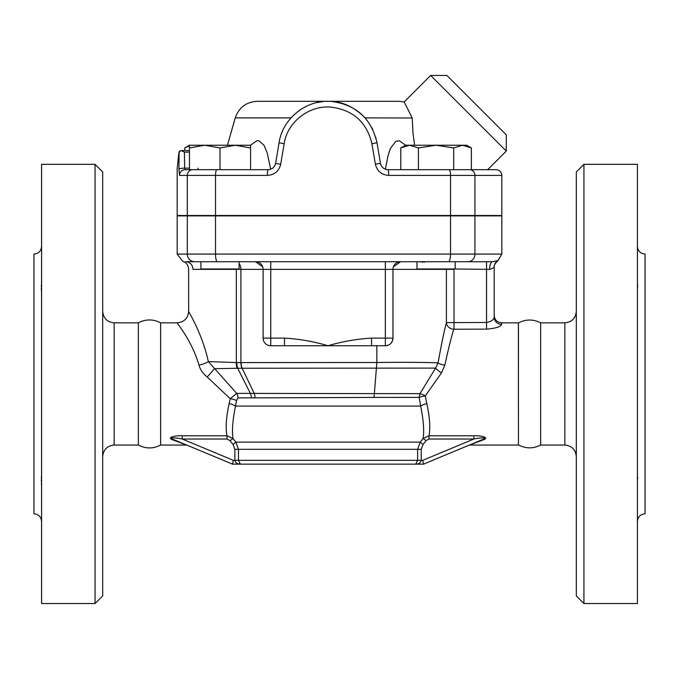 <?xml version="1.0" encoding="UTF-8"?>
<svg xmlns="http://www.w3.org/2000/svg" width="679" height="679" viewBox="0 0 679 679"><rect width="100%" height="100%" fill="white"/><g stroke="black" fill="none" stroke-linecap="round" stroke-linejoin="round"><path stroke-width="1.02" d="M138.355 445.051L138.355 322.831C145.773 318.994 153.199 318.994 160.617 322.831L160.617 445.051C153.199 448.887 145.773 448.887 138.355 445.051L114.157 445.051L114.157 322.831C107.206 322.143 103.386 318.324 102.699 311.372M41.589 474.613L41.529 475.775M41.436 477.065L41.368 478.5M41.343 479.815L41.368 481.216M41.436 483.041L41.538 485.137M41.589 487.327L41.589 474.494M41.589 293.328L41.589 280.469M41.589 521.438C41.13 516.804 38.584 514.258 33.95 513.799L33.95 254.082C38.584 253.615 41.13 251.069 41.589 246.443M41.589 280.86L41.529 282.956M41.436 284.832L41.368 286.657M41.343 288.066L41.368 289.373M41.436 290.807L41.538 292.191M95.06 603.555L102.699 595.916L102.699 171.965L95.06 164.326L95.06 603.555L41.589 603.555L41.589 164.326L95.06 164.326M102.699 456.509C103.429 449.591 107.248 445.772 114.157 445.051M518.45 444.915L518.45 322.958C525.826 319.105 533.227 319.062 540.645 322.831L540.645 445.051C533.227 448.811 525.826 448.768 518.45 444.915L518.383 322.831L501.594 322.831C497.104 322.381 494.635 319.911 494.185 315.421L494.185 267.068A7.639 7.639 180 0 1 497.809 260.575L492.64 261.721L217.39 261.721A7.639 1.876 -90 0 1 215.515 254.082L177.177 254.082L182.931 261.483M637.411 521.438C637.87 516.804 640.416 514.258 645.05 513.799L645.05 254.082C640.416 253.615 637.87 251.069 637.411 246.443M637.411 280.469L637.411 293.379M637.411 474.494L637.411 487.403M637.649 478.967L637.539 476.751M637.649 287.166L637.539 284.416M583.94 603.555L583.94 164.326L576.301 171.965L576.301 595.916L583.94 603.555L637.411 603.555L637.411 164.326L583.94 164.326M576.301 311.372C575.614 318.324 571.794 322.143 564.843 322.831L564.843 445.051C571.752 445.772 575.571 449.591 576.301 456.509M564.843 445.051L540.645 445.051M236.343 268.977A7.639 4.295 -90 0 1 236.343 269.359L192.98 269.359C187.192 268.799 187.192 268.799 192.98 269.359A7.639 7.333 90 0 0 185.639 261.721L270.751 261.721L255.474 261.721L262.68 266.822M200.916 261.721L200.916 268.977L239.11 268.977L239.11 261.721L255.474 261.721A7.639 7.639 0 0 1 263.113 269.359L263.113 338.108A7.639 7.639 0 0 0 270.751 345.747L284.493 345.747L284.493 338.108L263.113 338.108M416.974 261.721L455.168 261.721L416.974 261.721L416.974 268.977L455.168 268.977L455.168 261.721M430.147 261.721L270.751 261.721L270.751 269.359L392.971 269.359L392.971 338.108C392.377 342.887 389.831 345.433 385.332 345.747A7.639 7.639 0 0 0 392.971 338.108L392.971 269.359L446.409 269.359A7.639 7.605 90 0 1 446.417 268.977M189.458 145.849L184.73 147.954L184.73 150.577M250.568 147.954L235.29 145.23L250.568 145.23L250.568 169.674M220.013 147.954L204.735 145.23L235.29 145.23L220.013 147.954L220.013 169.674L189.458 169.674L189.458 145.23L204.735 145.23L189.458 147.954M400.788 147.954L405.516 145.23L409.607 145.23L400.788 147.954L400.788 169.674M471.353 147.954L462.535 145.23L466.626 145.23L471.353 147.954L471.353 169.674M436.071 145.23L418.425 147.954L409.607 145.23L462.535 145.23L453.708 147.954L436.071 145.23M418.425 169.674L418.425 147.954M216.924 169.674A5.729 1.409 90 0 0 215.515 175.403L267.348 175.403C274.503 174.91 278.95 171.184 280.699 164.233L284.17 143.71C287.302 122.084 308.953 105.169 330.97 107.129C353.114 109.956 366.762 122.152 371.914 143.71L375.385 164.233C377.117 171.176 381.573 174.893 388.736 175.403L501.823 175.403C501.475 171.923 499.566 170.013 496.094 169.674L387.981 169.674C383.932 169.385 381.42 167.255 380.444 163.291L377.015 142.768C371.269 118.392 356.034 104.608 331.31 101.409C306.73 99.202 282.566 118.324 279.069 142.768L275.64 163.291C274.656 167.263 272.143 169.394 268.103 169.674L220.013 169.674M453.708 169.674L453.708 147.954M189.458 168.137L184.663 168.137L185.265 169.674L189.458 169.674L185.265 169.674A5.729 5.712 90 0 0 179.553 175.403L215.515 175.403L215.515 215.506L501.823 215.506L501.823 175.403M417.619 261.721L424.647 262.094M267.348 175.403A5.729 0.755 -90 0 1 268.103 169.674M280.699 164.233L275.606 163.444M181.013 150.619L180.495 150.645A1.91 1.91 -90 0 1 181.013 150.577L184.433 152.104L184.663 168.137A5.729 1.12 179.2 0 0 178.95 169.258L179.553 175.403M180.495 150.645L179.086 152.478L178.95 169.258M375.385 164.233L380.444 163.291L381.437 165.973M388.736 175.403L388.719 175.403A5.729 0.755 -90 0 0 387.981 169.674M381.708 166.397L382.922 167.755M298.166 111.297L299.592 110.261M300.05 109.947L301.535 108.971M317.594 102.419L321.116 101.791M322.618 101.604L319.096 102.113M327.728 101.307L329.51 101.324M336.962 102.113L339.22 102.58M355.626 109.667L360.557 113.427M364.648 117.408L366.049 119.012M375.971 137.998L375.793 137.353M274.715 165.863L275.207 164.844M178.933 168.137C176.599 168.748 176.599 168.748 178.933 168.137L179.01 167.789C176.795 168.002 176.795 168.002 179.01 167.789L178.747 168.205M179.137 152.045L179.494 151.307M189.458 150.577L181.013 150.577A1.91 1.91 0 0 0 180.622 150.611M198.056 168.137L198.056 169.674M273.96 166.932L275.292 164.607M371.982 127.839L372.737 129.341M326.124 101.341L328.042 101.307C341.529 101.044 353.878 106.578 365.09 117.9L412.204 117.993M299.863 110.074L301.883 108.75M316.77 102.597L323.374 101.519M281.785 132.914L282.379 131.454M380.444 163.291C381.114 166.253 382.769 168.231 385.409 169.224L385.502 169.258M327.677 101.307L326.302 101.332M300.457 109.675L299.473 110.346M294.711 114.148L291.69 117.136M274.97 165.379L274.639 165.99M506.288 151.069L506.288 134.866L446.875 75.445L430.673 75.445L506.288 151.069L487.692 169.674M414.665 145.23L413.01 133.474L412.204 117.9L404.175 101.943L398.802 101.307L257.282 101.307C246.256 101.952 238.915 107.477 235.257 117.9L290.985 117.9M385.409 169.224L387.87 156.467L389.627 150.653L390.578 148.243L395.891 141.232L399.379 140.757L405.635 145.23M177.177 254.082L177.177 215.888L501.823 215.888L501.823 254.082L474.927 254.082A7.639 6.917 90 0 1 468.001 261.721M250.449 145.23L256.959 140.706L258.92 140.757L263.919 145.136L267.136 152.673L270.675 169.215M180.818 150.577L178.917 152.291L177.177 168.57L177.177 215.506L215.515 215.506M400.61 261.721A7.639 7.639 0 0 0 392.971 269.359A7.639 7.639 0 0 1 400.61 261.721L393.396 266.847M185.639 261.721C181.997 261.44 181.997 261.44 185.639 261.721M454.013 268.977L489.593 269.359A7.639 3.047 90 0 1 492.64 261.721M489.593 269.359C492.513 268.426 494.04 267.662 494.185 267.068L494.185 315.421M415.718 464.147L240.366 464.147L415.718 464.147L417.619 460.328L415.718 464.147C418.833 464.096 420.666 462.823 421.209 460.328C420.666 462.823 418.833 464.096 415.718 464.147L423.526 464.147L468.654 445.339L483.949 439.627C489.983 437.089 478.822 435.341 473.891 435.782L428.975 435.782C430.494 427.914 429.782 417.22 426.836 403.699L425.275 395.849A7.41 1.273 -151.2 0 0 419.962 393.65L435.595 368.103L438.065 362.866A7.41 2.258 -171.9 0 0 444.847 365.149C448.327 349.082 451.306 337.107 453.793 329.23L486.546 329.137C495.814 328.33 500.83 326.743 501.594 324.367A7.41 7.223 180 0 1 494.185 317.144C493.794 319.801 491.248 321.591 486.546 322.491L446.409 322.593C444.091 331.428 441.316 344.856 438.065 362.866C425.444 362.323 405.032 362.196 376.837 362.493L236.81 362.586A11.458 6.578 89.8 0 0 237.675 368.239L435.595 368.103A7.41 1.12 -146.2 0 0 441.494 372.864L444.838 365.2M371.591 338.108L371.591 345.747L385.332 345.747L385.332 338.108L371.591 338.108C356.874 338.965 342.352 341.512 328.042 345.747L284.493 345.747M371.591 345.747L328.042 345.747C313.732 341.512 299.21 338.965 284.493 338.108M239.11 263.588A7.639 5.203 -90 0 1 240.901 269.359L270.751 269.359L270.751 345.747L269.75 345.679M376.837 345.747L376.837 362.493M376.837 362.527L374.384 393.625L236.716 393.379L230.223 398.692L229.129 403.632C226.175 417.161 225.462 427.872 226.998 435.782L182.193 435.782C177.236 435.341 166.109 437.089 172.135 439.627L187.429 445.339M483.949 439.627A3.819 2.478 67.4 0 0 482.48 439.585C488.549 436.962 478.534 437.879 473.891 439.024L422.762 460.328L423.526 464.147L482.48 439.585M473.891 435.782L473.891 439.024L428.975 439.024L428.975 435.782L423.119 438.447L426.098 440.603L428.975 439.024M239.432 463.681L240.366 464.147L238.465 460.328L238.465 449.311L235.859 442.105L233.024 438.532C231.836 430.681 232.668 419.868 235.511 406.093L236.538 400.534L237.973 397.911L373.951 397.427L374.384 393.625L419.962 393.65L419.164 397.402L420.641 406.093C423.475 419.86 424.307 430.639 423.119 438.447L420.225 442.105L423.017 444.507L426.098 440.603M233.067 444.507L234.875 449.311L234.875 460.328L233.321 460.328L232.558 464.147L173.603 439.585C167.543 436.962 177.516 437.879 182.193 439.024L226.998 439.024L230.054 440.696L233.067 444.507L235.859 442.105L420.225 442.105L417.619 449.311L421.209 449.311L423.017 444.507M229.129 403.632A7.639 2.41 12.6 0 1 235.511 406.093L420.641 406.093A7.41 2.343 167.4 0 1 426.836 403.699L426.862 403.81M450.126 342.615L449.71 344.066M373.951 397.427L419.164 397.402A7.41 1.443 172.1 0 1 425.258 395.95L441.494 372.864M425.258 395.95L425.41 396.901M234.875 449.311L417.619 449.311L417.619 460.328L234.875 460.328C235.418 462.823 237.251 464.096 240.366 464.147L232.558 464.147L173.603 439.585A3.819 2.478 -67.4 0 0 172.135 439.627M233.321 460.328L182.193 439.024L182.193 435.782M226.998 439.024L226.998 435.782L233.024 438.532L230.054 440.696M198.955 365.115A11.458 3.446 167.2 0 0 208.343 361.584C202.011 332.642 188.287 311.576 188.635 311.372C187.956 318.332 184.136 322.152 177.177 322.831C176.786 323 191.962 340.739 198.955 365.115C200.246 369.665 202.979 373.62 207.163 376.981L230.223 398.692A7.639 1.816 9.6 0 1 236.538 400.534M237.973 397.911A7.639 6.213 88.4 0 0 236.716 393.379L208.343 361.584L236.343 362.578A11.458 6.434 -87.6 0 0 237.03 368.273L237.675 368.239L250.492 393.599A7.639 5.296 -91.7 0 1 251.289 397.495M207.163 376.981A11.458 0.9 133.4 0 0 214.352 368.705L237.03 368.273M454.013 329.137L454.013 269.359L446.409 269.359L446.409 322.593A7.41 6.612 -169.7 0 0 453.793 329.23M241.13 362.527A11.458 7.783 90 0 0 242.174 368.264L254.302 393.625A7.639 5.042 -90 0 1 254.973 397.436M236.81 362.586L236.343 362.578L236.343 269.359L240.901 269.359L240.901 362.527A11.458 7.8 -91.1 0 0 242.004 368.264M192.929 169.674A5.729 5.636 90 0 0 187.294 175.403L187.294 215.506M284.17 143.71L279.069 142.768M371.914 143.71L377.015 142.768M450.525 215.506L450.525 175.403A5.729 1.528 -90 0 0 448.997 169.674M474.927 215.506L474.927 175.403A5.729 5.194 -90 0 0 469.732 169.674M184.433 152.104L189.458 152.104M385.332 261.721L385.332 338.108L392.971 338.108M486.546 329.137L486.546 261.721M417.619 460.328L421.209 460.328L421.209 449.311M501.594 324.367L501.594 322.831M422.762 460.328L421.209 460.328M194.814 261.721A7.639 7.52 -90 0 1 187.294 254.082L187.294 215.888M474.927 215.888L474.927 254.082L450.525 254.082A7.639 2.045 90 0 1 448.479 261.721M450.525 215.888L450.525 254.082L215.515 254.082L215.515 215.888M138.355 322.831L114.157 322.831M564.843 322.831L540.645 322.831M189.458 145.23L184.73 147.954M430.673 75.445L404.175 101.943M235.257 117.9L227.423 145.23M182.906 261.474C186.105 262.264 188.015 264.725 188.635 268.867L188.635 311.372M501.823 254.082L498.004 260.694C495.161 263.206 493.888 265.404 494.185 267.305M470.123 445.051L518.383 445.051M177.177 322.831L160.617 322.831M185.961 445.051L160.617 445.051"/></g></svg>
